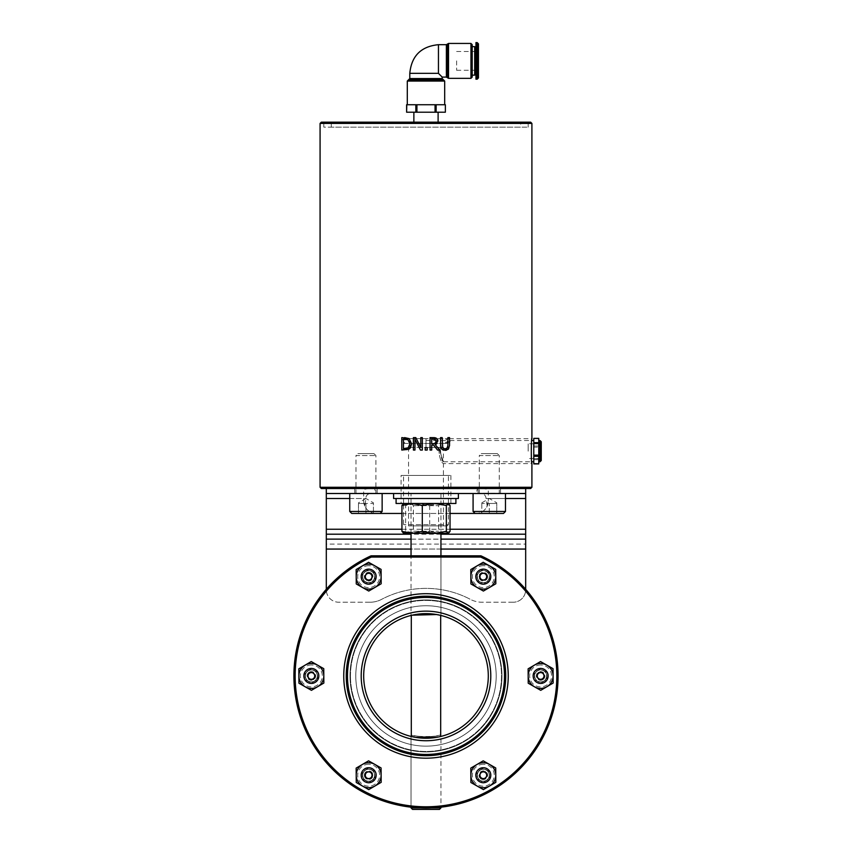 <?xml version="1.0" encoding="UTF-8"?>
<svg xmlns="http://www.w3.org/2000/svg" width="852" height="852" viewBox="0 0 852 852"><rect width="100%" height="100%" fill="white"/><g stroke="black" fill="none" stroke-linecap="round" stroke-linejoin="round"><path stroke-width="0.64" stroke-dasharray="4.26 3.19" d="M412.176 615.187L411.292 615.4A62.302 62.302 0 0 0 411.292 736.49L412.176 736.703M439.802 736.703L440.686 736.49A62.302 62.302 0 0 0 440.686 615.4L439.802 615.187M363.687 675.945A62.302 62.302 0 0 0 425.989 738.247A62.302 62.302 0 0 0 488.292 675.945A62.302 62.302 0 0 0 425.989 613.642A62.302 62.302 0 0 0 363.687 675.945A62.302 62.302 0 0 0 421.048 738.056A62.302 62.302 0 0 0 487.514 685.796A62.302 62.302 0 0 0 440.686 615.4C438.62 613.344 413.358 613.344 411.292 615.4A62.302 62.302 0 0 0 363.687 675.945M440.942 493.51L411.037 493.51L440.942 493.51L440.942 533.384M371.238 555.823A1.246 1.246 0 0 1 371.334 555.823L480.922 555.823A132.081 132.081 0 0 1 529.859 757.534A132.081 132.081 0 0 1 322.29 757.758A132.081 132.081 0 0 1 370.812 555.93A1.246 1.246 0 0 1 371.334 555.823L411.037 555.823L411.037 615.463A62.302 62.302 0 0 0 411.037 736.426L411.037 807.185A132.081 132.081 0 0 1 370.812 555.93A1.246 1.246 0 0 1 371.334 555.823L371.334 557.07L370.812 555.93A132.081 132.081 0 0 0 411.037 807.185L411.037 736.426A62.302 62.302 0 0 1 411.037 615.463M440.942 615.463L440.942 555.823L480.922 555.823A132.081 132.081 0 0 1 440.942 807.185L440.942 736.426A62.302 62.302 0 0 0 440.942 615.463L440.942 555.823L440.942 615.463A62.302 62.302 0 0 1 440.942 736.426M475.831 576.666A7.476 7.476 0 0 0 487.046 583.141A7.476 7.476 0 0 0 487.046 570.19A7.476 7.476 0 0 0 475.831 576.666A7.476 7.476 0 0 0 487.046 583.141A7.476 7.476 0 0 0 487.046 570.19A7.476 7.476 0 0 0 475.831 576.666A7.476 7.476 0 0 0 487.046 583.141A7.476 7.476 0 0 0 487.046 570.19A7.476 7.476 0 0 0 475.831 576.666A7.476 7.476 0 0 0 487.046 583.141A7.476 7.476 0 0 0 487.046 570.19A7.476 7.476 0 0 0 475.831 576.666A7.476 7.476 0 0 1 483.308 569.189A7.476 7.476 0 0 1 490.784 576.666A7.476 7.476 0 0 1 483.308 584.142A7.476 7.476 0 0 1 475.831 576.666A7.476 7.476 0 0 0 483.308 584.142A7.476 7.476 0 0 0 490.784 576.666A7.476 7.476 0 0 0 483.308 569.189A7.476 7.476 0 0 0 475.831 576.666M361.195 576.666A7.476 7.476 0 0 0 372.409 583.141A7.476 7.476 0 0 0 372.409 570.19A7.476 7.476 0 0 0 361.195 576.666A7.476 7.476 0 0 0 372.409 583.141A7.476 7.476 0 0 0 372.409 570.19A7.476 7.476 0 0 0 361.195 576.666A7.476 7.476 0 0 0 372.409 583.141A7.476 7.476 0 0 0 372.409 570.19A7.476 7.476 0 0 0 361.195 576.666A7.476 7.476 0 0 0 372.409 583.141A7.476 7.476 0 0 0 372.409 570.19A7.476 7.476 0 0 0 361.195 576.666A7.476 7.476 0 0 1 368.671 569.189A7.476 7.476 0 0 1 376.147 576.666A7.476 7.476 0 0 1 368.671 584.142A7.476 7.476 0 0 1 361.195 576.666A7.476 7.476 0 0 0 368.671 584.142A7.476 7.476 0 0 0 376.147 576.666A7.476 7.476 0 0 0 368.671 569.189A7.476 7.476 0 0 0 361.195 576.666M303.876 675.945A7.476 7.476 0 0 0 315.091 682.42A7.476 7.476 0 0 0 315.091 669.47A7.476 7.476 0 0 0 303.876 675.945A7.476 7.476 0 0 0 315.091 682.42A7.476 7.476 0 0 0 315.091 669.47A7.476 7.476 0 0 0 303.876 675.945A7.476 7.476 0 0 0 315.091 682.42A7.476 7.476 0 0 0 315.091 669.47A7.476 7.476 0 0 0 303.876 675.945A7.476 7.476 0 0 0 315.091 682.42A7.476 7.476 0 0 0 315.091 669.47A7.476 7.476 0 0 0 303.876 675.945A7.476 7.476 0 0 1 311.353 668.469A7.476 7.476 0 0 1 318.829 675.945A7.476 7.476 0 0 1 311.353 683.421A7.476 7.476 0 0 1 303.876 675.945A7.476 7.476 0 0 0 311.353 683.421A7.476 7.476 0 0 0 318.829 675.945A7.476 7.476 0 0 0 311.353 668.469A7.476 7.476 0 0 0 303.876 675.945M533.15 675.945A7.476 7.476 0 0 0 544.364 682.42A7.476 7.476 0 0 0 544.364 669.47A7.476 7.476 0 0 0 533.15 675.945A7.476 7.476 0 0 0 544.364 682.42A7.476 7.476 0 0 0 544.364 669.47A7.476 7.476 0 0 0 533.15 675.945A7.476 7.476 0 0 0 544.364 682.42A7.476 7.476 0 0 0 544.364 669.47A7.476 7.476 0 0 0 533.15 675.945A7.476 7.476 0 0 0 544.364 682.42A7.476 7.476 0 0 0 544.364 669.47A7.476 7.476 0 0 0 533.15 675.945A7.476 7.476 0 0 1 540.626 668.469A7.476 7.476 0 0 1 548.102 675.945A7.476 7.476 0 0 1 540.626 683.421A7.476 7.476 0 0 1 533.15 675.945A7.476 7.476 0 0 0 540.626 683.421A7.476 7.476 0 0 0 548.102 675.945A7.476 7.476 0 0 0 540.626 668.469A7.476 7.476 0 0 0 533.15 675.945M475.831 775.224A7.476 7.476 0 0 0 487.046 781.699A7.476 7.476 0 0 0 487.046 768.749A7.476 7.476 0 0 0 475.831 775.224A7.476 7.476 0 0 0 487.046 781.699A7.476 7.476 0 0 0 487.046 768.749A7.476 7.476 0 0 0 475.831 775.224A7.476 7.476 0 0 0 487.046 781.699A7.476 7.476 0 0 0 487.046 768.749A7.476 7.476 0 0 0 475.831 775.224A7.476 7.476 0 0 0 487.046 781.699A7.476 7.476 0 0 0 487.046 768.749A7.476 7.476 0 0 0 475.831 775.224A7.476 7.476 0 0 1 483.308 767.748A7.476 7.476 0 0 1 490.784 775.224A7.476 7.476 0 0 1 483.308 782.7A7.476 7.476 0 0 1 475.831 775.224A7.476 7.476 0 0 0 483.308 782.7A7.476 7.476 0 0 0 490.784 775.224A7.476 7.476 0 0 0 483.308 767.748A7.476 7.476 0 0 0 475.831 775.224M361.195 775.224A7.476 7.476 0 0 0 372.409 781.699A7.476 7.476 0 0 0 372.409 768.749A7.476 7.476 0 0 0 361.195 775.224A7.476 7.476 0 0 0 372.409 781.699A7.476 7.476 0 0 0 372.409 768.749A7.476 7.476 0 0 0 361.195 775.224A7.476 7.476 0 0 0 372.409 781.699A7.476 7.476 0 0 0 372.409 768.749A7.476 7.476 0 0 0 361.195 775.224A7.476 7.476 0 0 0 372.409 781.699A7.476 7.476 0 0 0 372.409 768.749A7.476 7.476 0 0 0 361.195 775.224A7.476 7.476 0 0 1 368.671 767.748A7.476 7.476 0 0 1 376.147 775.224A7.476 7.476 0 0 1 368.671 782.7A7.476 7.476 0 0 1 361.195 775.224A7.476 7.476 0 0 0 368.671 782.7A7.476 7.476 0 0 0 376.147 775.224A7.476 7.476 0 0 0 368.671 767.748A7.476 7.476 0 0 0 361.195 775.224M505.737 675.945A79.747 79.747 0 0 0 386.116 606.88A79.747 79.747 0 0 0 386.116 745.01A79.747 79.747 0 0 0 505.737 675.945A79.747 79.747 0 0 1 425.989 755.692A79.747 79.747 0 0 1 346.242 675.945A79.747 79.747 0 0 1 425.989 596.198A79.747 79.747 0 0 1 505.737 675.945A79.747 79.747 0 0 1 425.989 755.692A79.747 79.747 0 0 1 346.242 675.945A79.747 79.747 0 0 1 425.989 596.198A79.747 79.747 0 0 1 505.737 675.945A79.747 79.747 0 0 0 386.116 606.88A79.747 79.747 0 0 0 386.116 745.01A79.747 79.747 0 0 0 505.737 675.945A79.747 79.747 0 0 1 386.116 745.01A79.747 79.747 0 0 1 386.116 606.88A79.747 79.747 0 0 1 505.737 675.945A79.747 79.747 0 0 0 425.989 596.198A79.747 79.747 0 0 0 346.242 675.945A79.747 79.747 0 0 0 425.989 755.692A79.747 79.747 0 0 0 505.737 675.945A79.747 79.747 0 0 0 425.989 596.198A79.747 79.747 0 0 0 346.242 675.945A79.747 79.747 0 0 0 425.989 755.692A79.747 79.747 0 0 0 505.737 675.945A79.747 79.747 0 0 0 425.989 596.198A79.747 79.747 0 0 0 346.242 675.945A79.747 79.747 0 0 0 425.989 755.692A79.747 79.747 0 0 0 505.737 675.945A79.747 79.747 0 0 0 425.989 596.198A79.747 79.747 0 0 0 346.242 675.945A79.747 79.747 0 0 0 425.989 755.692A79.747 79.747 0 0 0 505.737 675.945A79.747 79.747 0 0 1 386.116 745.01A79.747 79.747 0 0 1 386.116 606.88A79.747 79.747 0 0 1 505.737 675.945M425.989 746.15A70.205 70.205 0 0 0 496.194 675.945A70.205 70.205 0 0 0 425.989 605.74A70.205 70.205 0 0 0 355.785 675.945A70.205 70.205 0 0 0 425.989 746.15A70.205 70.205 0 0 1 355.785 675.945A70.205 70.205 0 0 1 425.989 605.74A70.205 70.205 0 0 1 496.194 675.945A70.205 70.205 0 0 1 425.989 746.15A70.205 70.205 0 0 1 355.785 675.945A70.205 70.205 0 0 1 425.989 605.74A70.205 70.205 0 0 1 496.194 675.945A70.205 70.205 0 0 1 425.989 746.15A70.205 70.205 0 0 0 496.194 675.945A70.205 70.205 0 0 0 425.989 605.74A70.205 70.205 0 0 0 355.785 675.945A70.205 70.205 0 0 0 425.989 746.15A70.205 70.205 0 0 1 355.785 675.945A70.205 70.205 0 0 1 425.989 605.74A70.205 70.205 0 0 1 496.194 675.945A70.205 70.205 0 0 1 425.989 746.15A70.205 70.205 0 0 0 496.194 675.945A70.205 70.205 0 0 0 425.989 605.74A70.205 70.205 0 0 0 355.785 675.945A70.205 70.205 0 0 0 425.989 746.15M411.292 615.4L411.292 734.946C413.358 737.055 438.62 737.055 440.686 734.946L440.686 615.4M440.686 734.946A60.811 60.811 0 0 1 411.292 734.946M439.451 809.4L412.528 809.4M411.037 807.909L440.942 807.909M420.963 807.93L423.444 808.005M480.645 557.07L371.334 557.07A130.835 130.835 0 0 0 323.206 756.906A130.835 130.835 0 0 0 528.772 756.906A130.835 130.835 0 0 0 480.645 557.07L480.922 555.823A132.081 132.081 0 0 1 440.942 807.185M449.004 448.333L448.024 449.483M447.705 449.696L446.48 450.186M445.426 450.325L442.88 449.952M449.558 445.607L449.089 448.152M447.896 445.468L447.896 437.608L449.558 437.608L449.558 445.383M447.79 446.842L447.896 445.798M445.553 448.887L446.118 448.77M440.537 445.383L440.537 437.608L442.199 437.608L442.231 446.341L443.04 448.269M442.731 447.896L445.042 448.919M441.155 448.429L440.718 447.3M414.967 439.323L414.967 450.069L413.422 450.069L413.422 437.608L415.776 437.608L420.792 447.47L420.792 437.608L422.336 437.608L422.336 450.069L420.483 450.069M409.035 449.1L407.139 449.867M406.841 449.92L401.803 450.069L401.803 437.608L404.636 437.608M404.721 439.036L403.454 439.036L403.454 448.631L404.721 448.631M409.588 441.783L409.354 441.229M407.746 448.067L409.642 445.766M405.808 448.589L407.671 448.099M437.853 440.985L436.575 443.892M437.332 439.131L437.726 439.952M434.722 437.672L435.606 437.853M439.696 450.069L437.545 450.069L433.615 445.106L431.708 445.106L431.708 450.069L430.058 450.069L430.058 437.608L433.263 437.608M436.128 441.123L435.34 439.462L431.708 439.036L431.708 443.722L433.167 443.722M435.564 442.933L435.894 442.39M434.701 443.53L435.265 443.21M427.193 450.069L425.191 450.069L425.191 447.683L427.193 447.683L427.193 450.069M425.989 438.652L403.56 438.652C400.749 441.506 400.749 443.104 403.56 443.455L446.16 443.455L403.56 443.455L405.967 441.059L403.56 438.652L448.418 438.652L425.989 438.652L425.989 447.406L425.989 440.516L425.989 447.406L443.434 447.406L440.314 447.406L439.824 451.145C445.756 467.418 440.899 462.657 440.314 447.406L425.989 447.406L438.759 447.406L425.989 447.406L425.989 438.684L448.823 438.684L449.718 441.059L446.16 443.455L444.637 441.059C448.557 437.843 448.557 437.843 444.637 441.059C448.557 437.843 448.557 437.843 444.637 441.059L446.16 443.455L448.823 438.684L531.904 438.684L531.169 451.145L531.904 463.605L443.434 463.605C440.718 462.189 439.153 456.789 438.759 447.406L408.545 447.406L438.759 447.406C439.153 456.789 440.718 462.189 443.434 463.605L443.434 525.908L408.545 525.908L443.434 525.908M425.989 525.908L447.172 525.908L425.989 525.908M447.172 525.908L448.418 524.662L403.56 524.662L448.418 524.662L448.418 503.511M403.326 503.617L405.637 505.481L417.661 503.479L403.56 503.479L448.418 503.479L448.418 475.448L403.56 475.448L448.418 475.448M425.989 488.526L452.156 488.526L425.989 488.526M530.658 488.526L321.321 488.526M399.822 488.526L401.068 487.28L450.91 487.28L401.068 487.28L401.068 475.448L450.91 475.448L401.068 475.448M541.254 441.762L541.254 460.538M538.762 451.145L538.762 461.784L538.762 451.145M541.254 451.145L541.254 443.796L541.254 451.145M538.762 438.46L533.778 438.46M533.778 458.674L538.762 458.674L538.762 463.829L533.778 463.829L533.778 438.652M533.778 451.145L533.778 461.784L533.778 451.145M533.778 445.99L538.762 445.99L538.762 447.151L533.778 447.151M538.762 458.674L538.762 447.151M478.441 60.886L478.441 71.525L478.441 60.886M478.441 43.846L478.441 77.937M456.629 60.886L456.629 70.279L456.629 60.886M475.948 79.183L475.948 42.6M472.21 44.687L472.21 77.085M472.21 60.886L472.21 75.146L472.21 60.886M438.45 44.687L438.45 73.347L442.188 77.085M408.545 79.811L443.434 79.811M407.373 104.732L418.108 104.732L406.777 104.732L406.777 112.208L415.84 112.208L415.84 104.732L407.373 104.732M436.139 112.208L445.202 112.208L445.202 104.732L433.87 104.732L436.725 104.732L436.139 104.732L436.139 112.208L415.84 112.208M435.052 112.208L435.052 104.732L416.926 104.732L416.926 112.208M435.052 104.732L436.139 104.732M444.606 104.732L436.725 104.732L444.606 104.732M413.87 112.208L438.109 112.208L413.87 112.208M415.84 104.732L416.926 104.732M321.321 122.177L530.658 122.177M425.989 122.177L529.412 122.177L425.989 122.177M531.904 123.423L323.813 123.423L323.813 127.161L528.165 127.161L323.813 127.161M322.567 122.177L323.813 123.423L528.165 123.423L331.29 123.423L520.689 123.423L520.689 127.161L331.29 127.161L520.689 127.161M413.87 122.177L438.109 122.177L413.87 122.177M408.545 525.908L408.545 447.406M439.824 451.145L443.434 461.784L443.434 447.406M425.989 440.516L446.075 440.516L447.183 443.455L450.761 440.516L447.183 443.455L446.075 440.516L448.418 443.455L447.183 443.455L448.418 443.455L450.761 440.516L531.712 440.516M528.165 451.145L528.165 443.796L528.165 451.145M538.762 445.99L538.762 438.652M475.948 60.886L475.948 73.602L475.948 60.886M474.702 60.886L474.702 73.602L474.702 60.886M474.702 75.146L474.702 46.636M381.6 599.361A24.921 24.921 0 0 1 369.992 602.226A24.921 24.921 0 0 0 381.6 599.361A95.232 95.232 0 0 1 470.379 599.361A95.232 95.232 0 0 0 381.6 599.361M369.992 602.226L338.766 602.226A12.46 12.46 0 0 1 326.305 589.765A12.46 12.46 0 0 0 338.766 602.226L369.992 602.226M326.305 534.204L326.305 589.286M525.673 539.124L525.673 589.765A12.46 12.46 0 0 1 513.213 602.226A12.46 12.46 0 0 0 525.673 589.765L525.673 589.286M513.213 602.226L481.987 602.226A24.921 24.921 0 0 1 470.379 599.361A24.921 24.921 0 0 0 481.987 602.226L513.213 602.226M396.084 503.479L455.895 503.479M396.084 498.495L455.895 498.495L396.084 498.495M401.068 503.479L450.91 503.479L401.068 503.479L401.068 488.526L450.91 488.526L401.068 488.526M393.592 498.495L458.387 498.495M393.592 493.51L458.387 493.51L393.592 493.51M525.673 488.526L326.305 488.526L326.305 493.51L375.657 493.51C369.022 492.807 365.785 494.469 365.923 498.495L364.794 506.131A12.46 12.46 0 0 0 376.147 513.447L475.831 513.447A12.46 12.46 0 0 0 487.184 506.131L486.055 498.495C485.693 494.298 482.445 492.637 476.321 493.51L477.365 488.526C484.245 488.42 487.887 488.973 488.292 490.209L488.292 500.987L488.292 498.495L525.673 498.495L525.673 488.526L326.305 488.526L326.305 539.167L525.673 539.167L525.673 498.495M487.184 506.131L488.292 500.987A12.46 12.46 0 0 1 475.831 513.447M326.305 498.495L363.687 498.495L363.687 500.987L363.687 490.209C364.092 488.973 367.734 488.42 374.614 488.526L375.657 493.51L525.673 493.51M376.147 513.447A12.46 12.46 0 0 1 363.687 500.987L364.794 506.131M401.942 513.447L450.037 513.447M525.673 534.204L525.673 544.098L326.305 544.098L326.305 539.124M478.068 488.526L500.497 488.526L478.068 488.526L478.068 493.51L500.497 493.51L478.068 493.51M354.73 488.526L377.159 488.526L354.73 488.526L354.73 493.51L377.159 493.51L354.73 493.51M323.813 675.86L323.76 668.66L317.508 665.114A12.46 12.46 0 0 1 317.647 686.691L323.856 683.048L323.813 675.86M311.246 661.557L305.048 665.188A12.46 12.46 0 0 1 317.508 665.114L311.246 661.557M298.839 668.831L298.892 676.03A12.46 12.46 0 0 1 305.048 665.188L298.839 668.831M305.186 686.776L311.449 690.333L317.647 686.691A12.46 12.46 0 0 1 298.892 676.03L298.935 683.219L305.186 686.776M317.476 675.902A6.124 6.124 0 0 1 308.317 681.27A6.124 6.124 0 0 1 308.254 670.662A6.124 6.124 0 0 1 317.476 675.902A6.124 6.124 0 0 0 311.31 669.821A6.124 6.124 0 0 0 305.218 675.987A6.124 6.124 0 0 0 311.385 682.069A6.124 6.124 0 0 0 317.476 675.902M318.723 675.892A7.37 7.37 0 0 0 307.615 669.587A7.37 7.37 0 0 0 307.7 682.356A7.37 7.37 0 0 0 318.723 675.892M303.972 675.987A7.37 7.37 0 0 1 314.995 669.534A7.37 7.37 0 0 1 315.08 682.303A7.37 7.37 0 0 1 303.972 675.987M306.081 673.187A5.943 5.943 0 0 0 311.598 681.888A5.943 5.943 0 0 0 316.369 672.75A5.943 5.943 0 0 0 306.081 673.187M304.718 672.484A7.476 7.476 0 0 1 314.814 669.321A7.476 7.476 0 0 1 317.977 679.406A7.476 7.476 0 0 1 307.892 682.569A7.476 7.476 0 0 1 304.718 672.484M309.031 672.303L307.039 676.126L309.351 679.768L313.664 679.587L315.666 675.764L313.344 672.121L309.031 672.303L313.344 672.121L315.666 675.764L313.664 679.587L309.351 679.768L307.039 676.126L309.031 672.303A4.313 4.313 0 0 1 315.176 677.936A4.313 4.313 0 0 1 307.039 676.126A4.313 4.313 0 0 1 309.031 672.303M374.976 587.411L381.174 583.769L381.132 576.58A12.46 12.46 0 0 1 362.515 587.497L368.767 591.054L374.976 587.411M381.078 569.381L374.827 565.824A12.46 12.46 0 0 1 381.132 576.58L381.078 569.381M368.575 562.277L362.366 565.909A12.46 12.46 0 0 1 374.827 565.824L368.575 562.277M356.211 576.74L356.253 583.939L362.515 587.497A12.46 12.46 0 0 1 362.366 565.909L356.157 569.551L356.211 576.74M371.77 581.948A6.124 6.124 0 0 1 362.537 576.697A6.124 6.124 0 0 1 371.696 571.33A6.124 6.124 0 0 1 371.77 581.948A6.124 6.124 0 0 0 373.953 573.566A6.124 6.124 0 0 0 365.572 571.372A6.124 6.124 0 0 0 363.378 579.765A6.124 6.124 0 0 0 371.77 581.948M372.399 583.024A7.37 7.37 0 0 0 372.313 570.254A7.37 7.37 0 0 0 361.291 576.708A7.37 7.37 0 0 0 372.399 583.024M364.944 570.297A7.37 7.37 0 0 1 376.041 576.612A7.37 7.37 0 0 1 365.029 583.066A7.37 7.37 0 0 1 364.944 570.297M368.415 570.723A5.943 5.943 0 0 0 363.644 579.85A5.943 5.943 0 0 0 373.943 579.413A5.943 5.943 0 0 0 368.415 570.723M368.352 569.189A7.476 7.476 0 0 1 376.137 576.346A7.476 7.476 0 0 1 368.98 584.131A7.476 7.476 0 0 1 361.195 576.974A7.476 7.476 0 0 1 368.352 569.189M370.663 572.832L366.349 573.013L364.358 576.847L366.669 580.489L370.982 580.308L372.984 576.474L370.663 572.832L372.984 576.474L370.982 580.308L366.669 580.489L364.358 576.847L366.349 573.013L370.663 572.832A4.313 4.313 0 0 1 368.852 580.968A4.313 4.313 0 0 1 366.349 573.013A4.313 4.313 0 0 1 370.663 572.832M477.152 587.497L483.403 591.054L489.612 587.411A12.46 12.46 0 0 1 470.847 576.74L470.9 583.939L477.152 587.497M495.821 583.769L495.768 576.58A12.46 12.46 0 0 1 489.612 587.411L495.821 583.769M495.726 569.381L489.463 565.824A12.46 12.46 0 0 1 495.768 576.58L495.726 569.381M477.003 565.909L470.805 569.551L470.847 576.74A12.46 12.46 0 0 1 489.463 565.824L483.212 562.277L477.003 565.909M480.283 581.991A6.124 6.124 0 0 1 480.208 571.372A6.124 6.124 0 0 1 489.442 576.623A6.124 6.124 0 0 1 480.283 581.991A6.124 6.124 0 0 0 488.633 579.69A6.124 6.124 0 0 0 486.332 571.33A6.124 6.124 0 0 0 477.983 573.63A6.124 6.124 0 0 0 480.283 581.991M479.665 583.066A7.37 7.37 0 0 0 490.688 576.612A7.37 7.37 0 0 0 479.58 570.297A7.37 7.37 0 0 0 479.665 583.066M486.95 570.254A7.37 7.37 0 0 1 487.035 583.024A7.37 7.37 0 0 1 475.938 576.708A7.37 7.37 0 0 1 486.95 570.254M488.334 573.471A5.943 5.943 0 0 0 478.036 573.907A5.943 5.943 0 0 0 483.563 582.608A5.943 5.943 0 0 0 488.334 573.471M489.623 572.65A7.476 7.476 0 0 1 487.323 582.97A7.476 7.476 0 0 1 477.003 580.67A7.476 7.476 0 0 1 479.303 570.35A7.476 7.476 0 0 1 489.623 572.65M487.621 576.474L485.31 572.832L480.997 573.013L478.994 576.847L481.316 580.489L485.629 580.308L487.621 576.474L485.629 580.308L481.316 580.489L478.994 576.847L480.997 573.013L485.31 572.832L487.621 576.474A4.313 4.313 0 0 1 479.665 578.977A4.313 4.313 0 0 1 485.31 572.832A4.313 4.313 0 0 1 487.621 576.474M528.165 676.03L528.219 683.219L534.47 686.776A12.46 12.46 0 0 1 534.332 665.188L528.123 668.831L528.165 676.03M540.732 690.333L546.931 686.691A12.46 12.46 0 0 1 534.47 686.776L540.732 690.333M553.14 683.048L553.086 675.86A12.46 12.46 0 0 1 546.931 686.691L553.14 683.048M546.792 665.114L540.53 661.557L534.332 665.188A12.46 12.46 0 0 1 553.086 675.86L553.044 668.66L546.792 665.114M534.502 675.987A6.124 6.124 0 0 1 543.661 670.62A6.124 6.124 0 0 1 543.725 681.227A6.124 6.124 0 0 1 534.502 675.987A6.124 6.124 0 0 0 540.669 682.069A6.124 6.124 0 0 0 546.76 675.902A6.124 6.124 0 0 0 540.594 669.821A6.124 6.124 0 0 0 534.502 675.987M533.256 675.987A7.37 7.37 0 0 0 544.364 682.303A7.37 7.37 0 0 0 544.279 669.534A7.37 7.37 0 0 0 533.256 675.987M548.006 675.892A7.37 7.37 0 0 1 536.984 682.356A7.37 7.37 0 0 1 536.898 669.587A7.37 7.37 0 0 1 548.006 675.892M545.898 678.693A5.943 5.943 0 0 0 540.381 670.002A5.943 5.943 0 0 0 535.61 679.129A5.943 5.943 0 0 0 545.898 678.693M547.261 679.406A7.476 7.476 0 0 1 537.165 682.569A7.476 7.476 0 0 1 534.002 672.484A7.476 7.476 0 0 1 544.087 669.321A7.476 7.476 0 0 1 547.261 679.406M542.948 679.587L544.939 675.764L542.628 672.121L538.315 672.303L536.313 676.126L538.634 679.768L542.948 679.587L538.634 679.768L536.313 676.126L538.315 672.303L542.628 672.121L544.939 675.764L542.948 679.587A4.313 4.313 0 0 1 536.803 673.943A4.313 4.313 0 0 1 544.939 675.764A4.313 4.313 0 0 1 542.948 679.587M477.003 764.478L470.805 768.11L470.847 775.309A12.46 12.46 0 0 1 489.463 764.393L483.212 760.836L477.003 764.478M470.9 782.498L477.152 786.055A12.46 12.46 0 0 1 470.847 775.309L470.9 782.498M483.403 789.612L489.612 785.97A12.46 12.46 0 0 1 477.152 786.055L483.403 789.612M495.768 775.139L495.726 767.95L489.463 764.393A12.46 12.46 0 0 1 489.612 785.97L495.821 782.338L495.768 775.139M480.208 769.942A6.124 6.124 0 0 1 489.442 775.182A6.124 6.124 0 0 1 480.283 780.549A6.124 6.124 0 0 1 480.208 769.942A6.124 6.124 0 0 0 478.025 778.323A6.124 6.124 0 0 0 486.407 780.507A6.124 6.124 0 0 0 488.59 772.125A6.124 6.124 0 0 0 480.208 769.942M479.58 768.866A7.37 7.37 0 0 0 479.665 781.635A7.37 7.37 0 0 0 490.688 775.171A7.37 7.37 0 0 0 479.58 768.866M487.035 781.582A7.37 7.37 0 0 1 475.938 775.277A7.37 7.37 0 0 1 486.95 768.813A7.37 7.37 0 0 1 487.035 781.582M483.563 781.167A5.943 5.943 0 0 0 488.334 772.04A5.943 5.943 0 0 0 478.036 772.476A5.943 5.943 0 0 0 483.563 781.167M483.627 782.69A7.476 7.476 0 0 1 475.842 775.544A7.476 7.476 0 0 1 482.988 767.758A7.476 7.476 0 0 1 490.784 774.905A7.476 7.476 0 0 1 483.627 782.69M481.316 779.048L485.629 778.866L487.621 775.043L485.31 771.401L480.997 771.582L478.994 775.405L481.316 779.048L478.994 775.405L480.997 771.582L485.31 771.401L487.621 775.043L485.629 778.866L481.316 779.048A4.313 4.313 0 0 1 483.127 770.911A4.313 4.313 0 0 1 485.629 778.866A4.313 4.313 0 0 1 481.316 779.048M374.827 764.393L368.575 760.836L362.366 764.478A12.46 12.46 0 0 1 381.132 775.139L381.078 767.95L374.827 764.393M356.157 768.11L356.211 775.309A12.46 12.46 0 0 1 362.366 764.478L356.157 768.11M356.253 782.498L362.515 786.055A12.46 12.46 0 0 1 356.211 775.309L356.253 782.498M374.976 785.97L381.174 782.338L381.132 775.139A12.46 12.46 0 0 1 362.515 786.055L368.767 789.612L374.976 785.97M371.696 769.899A6.124 6.124 0 0 1 371.77 780.507A6.124 6.124 0 0 1 362.537 775.267A6.124 6.124 0 0 1 371.696 769.899A6.124 6.124 0 0 0 363.346 772.2A6.124 6.124 0 0 0 365.636 780.549A6.124 6.124 0 0 0 373.996 778.249A6.124 6.124 0 0 0 371.696 769.899M372.313 768.813A7.37 7.37 0 0 0 361.291 775.277A7.37 7.37 0 0 0 372.399 781.582A7.37 7.37 0 0 0 372.313 768.813M365.029 781.635A7.37 7.37 0 0 1 364.944 768.866A7.37 7.37 0 0 1 376.041 775.171A7.37 7.37 0 0 1 365.029 781.635M363.644 778.419A5.943 5.943 0 0 0 373.943 777.982A5.943 5.943 0 0 0 368.415 769.281A5.943 5.943 0 0 0 363.644 778.419M362.356 779.239A7.476 7.476 0 0 1 364.656 768.919A7.476 7.476 0 0 1 374.976 771.22A7.476 7.476 0 0 1 372.675 781.54A7.476 7.476 0 0 1 362.356 779.239M364.358 775.405L366.669 779.048L370.982 778.866L372.984 775.043L370.663 771.401L366.349 771.582L364.358 775.405L366.349 771.582L370.663 771.401L372.984 775.043L370.982 778.866L366.669 779.048L364.358 775.405A4.313 4.313 0 0 1 372.313 772.913A4.313 4.313 0 0 1 366.669 779.048A4.313 4.313 0 0 1 364.358 775.405M528.165 675.945A12.46 12.46 0 0 0 546.856 686.733A12.46 12.46 0 0 0 546.856 665.156A12.46 12.46 0 0 0 528.165 675.945A12.46 12.46 0 0 1 540.626 663.484A12.46 12.46 0 0 1 553.086 675.945A12.46 12.46 0 0 1 540.626 688.405A12.46 12.46 0 0 1 528.165 675.945M546.579 675.945A5.943 5.943 0 0 1 537.655 681.089A5.943 5.943 0 0 1 537.655 670.79A5.943 5.943 0 0 1 546.579 675.945M546.856 679.545L546.856 672.345L540.626 668.745L534.396 672.345L534.396 679.545L540.626 683.134L546.856 679.545L540.626 683.134L534.396 679.545L534.396 672.345L540.626 668.745L546.856 672.345L546.856 679.545M470.847 775.224A12.46 12.46 0 0 0 489.538 786.013A12.46 12.46 0 0 0 489.538 764.436A12.46 12.46 0 0 0 470.847 775.224A12.46 12.46 0 0 1 483.308 762.764A12.46 12.46 0 0 1 495.768 775.224A12.46 12.46 0 0 1 483.308 787.685A12.46 12.46 0 0 1 470.847 775.224M489.261 775.224A5.943 5.943 0 0 1 480.336 780.379A5.943 5.943 0 0 1 480.336 770.07A5.943 5.943 0 0 1 489.261 775.224M489.538 778.824L489.538 771.624L483.308 768.035L477.077 771.624L477.077 778.824L483.308 782.424L489.538 778.824L483.308 782.424L477.077 778.824L477.077 771.624L483.308 768.035L489.538 771.624L489.538 778.824M356.211 775.224A12.46 12.46 0 0 0 374.901 786.013A12.46 12.46 0 0 0 374.901 764.436A12.46 12.46 0 0 0 356.211 775.224A12.46 12.46 0 0 1 368.671 762.764A12.46 12.46 0 0 1 381.132 775.224A12.46 12.46 0 0 1 368.671 787.685A12.46 12.46 0 0 1 356.211 775.224M374.614 775.224A5.943 5.943 0 0 1 365.7 780.379A5.943 5.943 0 0 1 365.7 770.07A5.943 5.943 0 0 1 374.614 775.224M374.901 778.824L374.901 771.624L368.671 768.035L362.441 771.624L362.441 778.824L368.671 782.424L374.901 778.824L368.671 782.424L362.441 778.824L362.441 771.624L368.671 768.035L374.901 771.624L374.901 778.824M298.892 675.945A12.46 12.46 0 0 0 317.583 686.733A12.46 12.46 0 0 0 317.583 665.156A12.46 12.46 0 0 0 298.892 675.945A12.46 12.46 0 0 1 311.353 663.484A12.46 12.46 0 0 1 323.813 675.945A12.46 12.46 0 0 1 311.353 688.405A12.46 12.46 0 0 1 298.892 675.945M317.295 675.945A5.943 5.943 0 0 1 308.371 681.089A5.943 5.943 0 0 1 308.371 670.79A5.943 5.943 0 0 1 317.295 675.945M317.583 679.545L317.583 672.345L311.353 668.745L305.123 672.345L305.123 679.545L311.353 683.134L317.583 679.545L311.353 683.134L305.123 679.545L305.123 672.345L311.353 668.745L317.583 672.345L317.583 679.545M356.211 576.666A12.46 12.46 0 0 0 374.901 587.454A12.46 12.46 0 0 0 374.901 565.866A12.46 12.46 0 0 0 356.211 576.666A12.46 12.46 0 0 1 368.671 564.194A12.46 12.46 0 0 1 381.132 576.666A12.46 12.46 0 0 1 368.671 589.126A12.46 12.46 0 0 1 356.211 576.666M374.614 576.666A5.943 5.943 0 0 1 365.7 581.809A5.943 5.943 0 0 1 365.7 571.511A5.943 5.943 0 0 1 374.614 576.666M374.901 580.255L374.901 573.066L368.671 569.466L362.441 573.066L362.441 580.255L368.671 583.854L374.901 580.255L368.671 583.854L362.441 580.255L362.441 573.066L368.671 569.466L374.901 573.066L374.901 580.255M470.847 576.666A12.46 12.46 0 0 0 489.538 587.454A12.46 12.46 0 0 0 489.538 565.866A12.46 12.46 0 0 0 470.847 576.666A12.46 12.46 0 0 1 483.308 564.194A12.46 12.46 0 0 1 495.768 576.666A12.46 12.46 0 0 1 483.308 589.126A12.46 12.46 0 0 1 470.847 576.666M489.261 576.666A5.943 5.943 0 0 1 480.336 581.809A5.943 5.943 0 0 1 480.336 571.511A5.943 5.943 0 0 1 489.261 576.666M489.538 580.255L489.538 573.066L483.308 569.466L477.077 573.066L477.077 580.255L483.308 583.854L489.538 580.255L483.308 583.854L477.077 580.255L477.077 573.066L483.308 569.466L489.538 573.066L489.538 580.255M489.282 493.51L499.506 493.51L489.282 493.51M497.344 453.637L499.251 455.554L499.251 493.265L479.314 493.265L479.314 455.554L499.251 455.554L479.314 455.554L481.231 453.637L497.344 453.637L481.231 453.637M505.481 493.51L473.084 493.51L505.481 493.51M503.489 513.447L475.075 513.447M489.282 513.447L489.282 503.479L481.806 503.479L489.282 503.479L489.282 513.447L481.806 513.447L496.759 513.447L496.759 502.818L496.759 513.447M489.282 503.479L496.759 503.479L489.282 503.479M481.806 503.479L481.806 513.447L481.806 503.479M481.806 502.818L489.282 498.495L496.759 502.818M365.945 493.51L355.721 493.51L365.945 493.51M373.996 453.637L375.913 455.554L375.913 493.265L355.976 493.265L355.976 455.554L375.913 455.554L355.976 455.554L357.883 453.637L373.996 453.637L357.883 453.637M382.143 493.51L349.746 493.51L382.143 493.51M380.152 513.447L351.738 513.447M358.468 513.447L373.421 513.447L358.468 513.447L358.468 503.479L373.421 503.479L373.421 513.447L373.421 502.818L373.421 503.479L365.945 503.479L365.945 513.447L365.945 503.479L358.468 503.479L358.468 513.447M349.746 498.495L365.923 498.495L373.421 502.818M429.685 505.481L439.866 503.479L417.661 503.479L429.685 505.481L429.685 531.382L417.661 533.384L448.195 533.384M448.418 503.479L439.866 503.479L450.037 505.481M450.037 531.382L439.866 533.384L429.685 531.382M405.637 531.382L403.784 533.384L417.661 533.384L405.637 531.382L405.637 505.481M413.529 531.211L438.578 531.211L413.529 531.211M411.367 533.384L440.761 533.384L411.367 533.384M413.529 505.662L438.578 505.662L413.529 505.662M440.612 503.479L411.218 503.479L440.612 503.479M490.784 675.945A64.795 64.795 0 0 1 393.592 732.06A64.795 64.795 0 0 1 393.592 619.83A64.795 64.795 0 0 1 490.784 675.945M504.49 675.945A78.501 78.501 0 0 0 386.733 607.955A78.501 78.501 0 0 0 386.733 743.934A78.501 78.501 0 0 0 504.49 675.945M504.778 675.945A78.789 78.789 0 0 1 425.989 754.734A78.789 78.789 0 0 1 347.201 675.945A78.789 78.789 0 0 1 425.989 597.156A78.789 78.789 0 0 1 504.778 675.945M350.002 675.945A75.988 75.988 0 0 0 425.989 751.933A75.988 75.988 0 0 0 501.977 675.945A75.988 75.988 0 0 0 425.989 599.957A75.988 75.988 0 0 0 350.002 675.945A75.988 75.988 0 0 1 425.989 599.957A75.988 75.988 0 0 1 501.977 675.945A75.988 75.988 0 0 1 425.989 751.933A75.988 75.988 0 0 1 350.002 675.945M347.126 675.945A78.863 78.863 0 0 0 425.989 754.808A78.863 78.863 0 0 0 504.853 675.945A78.863 78.863 0 0 0 425.989 597.082A78.863 78.863 0 0 0 347.126 675.945M350.47 675.945A75.519 75.519 0 0 1 425.989 600.426A75.519 75.519 0 0 1 501.508 675.945A75.519 75.519 0 0 1 425.989 751.453A75.519 75.519 0 0 1 350.47 675.945A75.519 75.519 0 0 0 425.989 751.453A75.519 75.519 0 0 0 501.508 675.945A75.519 75.519 0 0 0 425.989 600.426A75.519 75.519 0 0 0 350.47 675.945M347.201 675.945A78.789 78.789 0 0 0 425.989 754.734A78.789 78.789 0 0 0 504.778 675.945A78.789 78.789 0 0 0 425.989 597.156A78.789 78.789 0 0 0 347.201 675.945M504.853 675.945A78.863 78.863 0 0 1 425.989 754.808A78.863 78.863 0 0 1 347.126 675.945A78.863 78.863 0 0 1 425.989 597.082A78.863 78.863 0 0 1 504.853 675.945M343.75 675.945A82.239 82.239 0 0 1 467.109 604.718A82.239 82.239 0 0 1 467.109 747.172A82.239 82.239 0 0 1 343.75 675.945M519.443 122.177L520.689 123.423L320.075 123.423M320.075 487.28L531.904 487.28M540.008 461.784L540.008 440.516M538.762 459.643L533.778 459.643M477.195 60.886L477.195 70.279L477.195 60.886M477.195 79.183L477.195 42.6M470.964 78.331L470.964 43.441M448.535 43.441L448.535 78.331M447.449 44.07L447.449 77.713M446.373 77.085L446.373 44.687M409.791 78.565L442.188 78.565M438.45 73.347L409.791 73.347M444.68 81.057L407.299 81.057M326.305 549.061L525.673 549.061M440.942 549.061L411.037 549.061M411.037 539.124L440.942 539.124M440.942 534.204L411.037 534.204M525.673 529.241L326.305 529.241M401.942 529.241L450.037 529.241M505.481 498.495L486.055 498.495M540.626 668.213A7.721 7.721 0 0 0 533.938 679.811A7.721 7.721 0 0 0 547.325 679.811A7.721 7.721 0 0 0 540.626 668.213M540.626 664.975A10.97 10.97 0 0 0 531.137 681.43A10.97 10.97 0 0 0 550.126 681.43A10.97 10.97 0 0 0 540.626 664.975M483.308 767.503A7.721 7.721 0 0 0 476.619 779.09A7.721 7.721 0 0 0 489.996 779.09A7.721 7.721 0 0 0 483.308 767.503M483.308 764.255A10.97 10.97 0 0 0 473.818 780.709A10.97 10.97 0 0 0 492.807 780.709A10.97 10.97 0 0 0 483.308 764.255M368.671 767.503A7.721 7.721 0 0 0 361.983 779.09A7.721 7.721 0 0 0 375.359 779.09A7.721 7.721 0 0 0 368.671 767.503M368.671 764.255A10.97 10.97 0 0 0 359.171 780.709A10.97 10.97 0 0 0 378.16 780.709A10.97 10.97 0 0 0 368.671 764.255M311.353 668.213A7.721 7.721 0 0 0 304.654 679.811A7.721 7.721 0 0 0 318.041 679.811A7.721 7.721 0 0 0 311.353 668.213M311.353 664.975A10.97 10.97 0 0 0 301.853 681.43A10.97 10.97 0 0 0 320.842 681.43A10.97 10.97 0 0 0 311.353 664.975M368.671 568.934A7.721 7.721 0 0 0 361.983 580.521A7.721 7.721 0 0 0 375.359 580.521A7.721 7.721 0 0 0 368.671 568.934M368.671 565.696A10.97 10.97 0 0 0 359.171 582.14A10.97 10.97 0 0 0 378.16 582.14A10.97 10.97 0 0 0 368.671 565.696M483.308 568.934A7.721 7.721 0 0 0 476.619 580.521A7.721 7.721 0 0 0 489.996 580.521A7.721 7.721 0 0 0 483.308 568.934M483.308 565.696A10.97 10.97 0 0 0 473.818 582.14A10.97 10.97 0 0 0 492.807 582.14A10.97 10.97 0 0 0 483.308 565.696M479.069 493.51L499.506 493.51M473.084 511.456L505.481 511.456M355.721 493.51L376.158 493.51M349.746 511.456L382.143 511.456M411.037 807.185L411.037 736.426M411.037 533.384L411.037 493.51M403.56 504.927L403.56 524.662L404.807 525.908M403.56 503.479L403.56 475.448M450.91 475.448L450.91 487.28L452.156 488.526M456.629 70.279L477.195 70.279L478.441 71.525M456.629 51.503L477.195 51.503L478.441 50.257M528.165 127.161L528.165 123.423L529.412 122.177M331.29 127.161L331.29 123.423L332.536 122.177M443.434 461.784L531.712 461.784M541.254 443.796L528.165 443.796M541.254 458.493L528.165 458.493M377.159 493.51L377.159 488.526M500.497 493.51L500.497 488.526M450.91 503.479L450.91 488.526M365.945 498.495L358.468 502.818M411.218 503.479L413.401 505.662L413.401 531.211L411.218 533.384M440.761 503.479L438.578 505.662L438.578 531.211L440.761 533.384"/><path stroke-width="1.28" d="M363.687 675.945A62.302 62.302 0 0 1 457.141 621.981A62.302 62.302 0 0 1 457.141 729.898A62.302 62.302 0 0 1 363.687 675.945M412.176 736.703L415.414 737.342L436.565 737.342L439.802 736.703M439.802 615.187L436.565 614.537L412.176 615.187M440.942 533.384L440.942 555.823L411.037 555.823L480.922 555.823L371.334 555.823A1.246 1.246 0 0 0 370.812 555.93A132.081 132.081 0 0 0 322.29 757.758A132.081 132.081 0 0 0 529.859 757.534A132.081 132.081 0 0 0 480.922 555.823L480.645 557.07A130.835 130.835 0 0 1 528.772 756.906A130.835 130.835 0 0 1 323.206 756.906A130.835 130.835 0 0 1 371.334 557.07L480.645 557.07M411.037 533.384L411.037 555.823L371.334 555.823A1.246 1.246 0 0 0 371.238 555.823M505.737 675.945A79.747 79.747 0 0 0 386.116 606.88A79.747 79.747 0 0 0 386.116 745.01A79.747 79.747 0 0 0 505.737 675.945A79.747 79.747 0 0 0 386.116 606.88A79.747 79.747 0 0 0 386.116 745.01A79.747 79.747 0 0 0 505.737 675.945M420.963 807.93L411.037 807.185L420.249 807.909L411.037 807.909L412.528 809.4L439.451 809.4L440.942 807.909L431.73 807.909L440.942 807.185L423.444 808.005M370.812 555.93A1.246 1.246 0 0 1 371.334 555.823L371.334 557.07L370.812 555.93M411.292 736.49L411.292 615.4M440.686 615.4L440.686 736.49M446.48 450.186L445.426 450.325M447.055 448.258L447.896 445.426L447.896 437.608L449.558 437.608L449.558 445.607M440.718 447.3L440.537 437.608L442.199 437.608L442.731 447.896L445.042 448.919L447.364 447.896L447.79 446.842M446.118 448.77L446.81 448.45M442.88 449.952L441.155 448.429M449.558 445.383L448.365 449.174L445.042 450.325L441.73 449.174L440.537 445.383M420.483 450.069L414.967 439.323L414.967 450.069L413.422 450.069L413.422 437.608L415.776 437.608L420.792 447.47L420.792 437.608L422.336 437.608L422.336 450.069L420.483 450.069L414.967 439.323M410.27 447.971L409.077 449.068L401.803 450.069L401.803 437.608L409.098 438.599L411.623 443.849L410.44 447.758M404.636 437.608L409.098 438.599L411.623 443.849L409.035 449.1M408.012 439.792L403.454 439.036L403.454 448.631L408.161 447.801L409.897 443.828L408.012 439.792L404.721 439.036M409.642 445.766L409.588 441.783M404.721 448.631L405.808 448.589M437.726 439.952L437.853 440.985L435.265 444.648L439.696 450.069L437.545 450.069L433.615 445.106L431.708 445.106L431.708 450.069L430.058 450.069L430.058 437.608L434.722 437.672M436.575 443.892L435.713 444.446M435.606 437.853L437.332 439.131M435.265 443.21L436.128 441.123L434.584 439.153M433.167 443.722L435.415 443.083L436.128 441.123L435.34 439.462L431.708 439.036L431.708 443.722L434.467 443.594M436.128 441.123L435.34 439.462M433.263 437.608L436.437 438.258L437.853 440.985M435.265 444.648L439.696 450.069M427.193 450.069L425.191 450.069L425.191 447.683L427.193 447.683L427.193 450.069M531.904 123.423L531.904 438.684C531.105 437.917 531.105 464.372 531.904 463.605L531.904 487.28L320.075 487.28L320.075 123.423L531.904 123.423L530.658 122.177L321.321 122.177L320.075 123.423M448.418 503.511L446.341 505.481L434.318 503.479L422.294 505.481L412.112 503.479L401.942 505.481L403.784 503.479M320.075 487.28L321.321 488.526L530.658 488.526L531.904 487.28M541.254 451.145L541.254 441.762L540.008 440.516L540.008 461.784L541.254 460.538L541.254 451.145M533.778 442.646L533.778 438.375L538.762 438.46L538.762 442.646L533.778 442.646L533.778 463.829M533.778 443.615L538.762 443.615L538.762 442.646M538.762 443.615L538.762 455.138L533.778 455.138M538.762 463.829L533.778 463.637M533.778 456.299L538.762 456.299L538.762 463.637M538.762 456.299L538.762 455.138M478.441 60.886L478.441 43.846L477.195 42.6L477.195 79.183L478.441 77.937L478.441 60.886M477.195 42.6L475.948 42.6L475.948 79.183L477.195 79.183M472.21 60.886L472.21 44.687L470.964 43.441L470.964 78.331L472.21 77.085L472.21 60.886M446.373 44.687L438.45 44.687L438.45 73.347L442.188 77.085L446.373 77.085L446.373 44.687L447.449 44.07L447.449 77.713L446.373 77.085M409.791 78.565L442.188 78.565L443.434 79.811L408.545 79.811L409.791 78.565L409.791 73.347L438.45 73.347M444.68 104.732L444.68 81.057L407.299 81.057L407.299 104.732M415.84 112.208L406.617 112.208L406.777 104.732L415.84 104.732L415.84 112.208L445.362 112.208L445.362 104.732L435.052 104.732L435.052 112.208M416.926 112.208L416.926 104.732L435.052 104.732M416.926 104.732L415.84 104.732M472.21 46.636L474.702 46.636L474.702 75.146L472.21 75.146M413.87 112.208L413.87 122.177M411.037 534.204L326.305 534.204L326.305 493.51L525.673 493.51L525.673 589.286M326.305 589.286L326.305 539.124L411.037 539.124M455.895 498.495L455.895 503.479L396.084 503.479L396.084 498.495M458.387 493.51L458.387 498.495L393.592 498.495L393.592 493.51M376.147 513.447L401.942 513.447M450.037 513.447L475.831 513.447M326.305 534.204L326.305 539.124M525.673 493.51L525.673 488.526L525.673 493.51M326.305 493.51L326.305 488.526M298.892 676.03L298.839 668.831L305.048 665.188A12.46 12.46 0 0 0 305.186 686.776L298.935 683.219L298.892 676.03M311.246 661.557L317.508 665.114A12.46 12.46 0 0 0 305.048 665.188L311.246 661.557M323.76 668.66L323.813 675.86A12.46 12.46 0 0 0 317.508 665.114L323.76 668.66M317.647 686.691L311.449 690.333L305.186 686.776A12.46 12.46 0 0 0 323.813 675.86L323.856 683.048L317.647 686.691M304.718 672.484A7.476 7.476 0 0 0 307.892 682.569A7.476 7.476 0 0 0 317.977 679.406A7.476 7.476 0 0 0 314.814 669.321A7.476 7.476 0 0 0 304.718 672.484M308.371 674.39A3.365 3.365 0 0 1 312.908 672.963A3.365 3.365 0 0 1 314.335 677.5A3.365 3.365 0 0 1 309.787 678.927A3.365 3.365 0 0 1 308.371 674.39M362.366 565.909L368.575 562.277L374.827 565.824A12.46 12.46 0 0 0 356.211 576.74L356.157 569.551L362.366 565.909M381.078 569.381L381.132 576.58A12.46 12.46 0 0 0 374.827 565.824L381.078 569.381M381.174 583.769L374.976 587.411A12.46 12.46 0 0 0 381.132 576.58L381.174 583.769M362.515 587.497L356.253 583.939L356.211 576.74A12.46 12.46 0 0 0 374.976 587.411L368.767 591.054L362.515 587.497M368.352 569.189A7.476 7.476 0 0 0 361.195 576.974A7.476 7.476 0 0 0 368.98 584.131A7.476 7.476 0 0 0 376.137 576.346A7.476 7.476 0 0 0 368.352 569.189M368.522 573.3A3.365 3.365 0 0 1 372.026 576.516A3.365 3.365 0 0 1 368.81 580.02A3.365 3.365 0 0 1 365.306 576.804A3.365 3.365 0 0 1 368.522 573.3M489.463 565.824L495.726 569.381L495.768 576.58A12.46 12.46 0 0 0 477.003 565.909L483.212 562.277L489.463 565.824M495.821 583.769L489.612 587.411A12.46 12.46 0 0 0 495.768 576.58L495.821 583.769M483.403 591.054L477.152 587.497A12.46 12.46 0 0 0 489.612 587.411L483.403 591.054M470.847 576.74L470.805 569.551L477.003 565.909A12.46 12.46 0 0 0 477.152 587.497L470.9 583.939L470.847 576.74M489.623 572.65A7.476 7.476 0 0 0 479.303 570.35A7.476 7.476 0 0 0 477.003 580.67A7.476 7.476 0 0 0 487.323 582.97A7.476 7.476 0 0 0 489.623 572.65M486.151 574.855A3.365 3.365 0 0 1 485.118 579.498A3.365 3.365 0 0 1 480.475 578.465A3.365 3.365 0 0 1 481.508 573.822A3.365 3.365 0 0 1 486.151 574.855M553.086 675.86L553.14 683.048L546.931 686.691A12.46 12.46 0 0 0 546.792 665.114L553.044 668.66L553.086 675.86M540.732 690.333L534.47 686.776A12.46 12.46 0 0 0 546.931 686.691L540.732 690.333M528.219 683.219L528.165 676.03A12.46 12.46 0 0 0 534.47 686.776L528.219 683.219M534.332 665.188L540.53 661.557L546.792 665.114A12.46 12.46 0 0 0 528.165 676.03L528.123 668.831L534.332 665.188M547.261 679.406A7.476 7.476 0 0 0 544.087 669.321A7.476 7.476 0 0 0 534.002 672.484A7.476 7.476 0 0 0 537.165 682.569A7.476 7.476 0 0 0 547.261 679.406M543.608 677.5A3.365 3.365 0 0 1 539.071 678.927A3.365 3.365 0 0 1 537.644 674.39A3.365 3.365 0 0 1 542.192 672.963A3.365 3.365 0 0 1 543.608 677.5M489.612 785.97L483.403 789.612L477.152 786.055A12.46 12.46 0 0 0 495.768 775.139L495.821 782.338L489.612 785.97M470.9 782.498L470.847 775.309A12.46 12.46 0 0 0 477.152 786.055L470.9 782.498M470.805 768.11L477.003 764.478A12.46 12.46 0 0 0 470.847 775.309L470.805 768.11M489.463 764.393L495.726 767.95L495.768 775.139A12.46 12.46 0 0 0 477.003 764.478L483.212 760.836L489.463 764.393M483.627 782.69A7.476 7.476 0 0 0 490.784 774.905A7.476 7.476 0 0 0 482.988 767.758A7.476 7.476 0 0 0 475.842 775.544A7.476 7.476 0 0 0 483.627 782.69M483.457 778.59A3.365 3.365 0 0 1 479.953 775.363A3.365 3.365 0 0 1 483.169 771.859A3.365 3.365 0 0 1 486.673 775.086A3.365 3.365 0 0 1 483.457 778.59M362.515 786.055L356.253 782.498L356.211 775.309A12.46 12.46 0 0 0 374.976 785.97L368.767 789.612L362.515 786.055M356.157 768.11L362.366 764.478A12.46 12.46 0 0 0 356.211 775.309L356.157 768.11M368.575 760.836L374.827 764.393A12.46 12.46 0 0 0 362.366 764.478L368.575 760.836M381.132 775.139L381.174 782.338L374.976 785.97A12.46 12.46 0 0 0 374.827 764.393L381.078 767.95L381.132 775.139M362.356 779.239A7.476 7.476 0 0 0 372.675 781.54A7.476 7.476 0 0 0 374.976 771.22A7.476 7.476 0 0 0 364.656 768.919A7.476 7.476 0 0 0 362.356 779.239M365.827 777.024A3.365 3.365 0 0 1 366.861 772.381A3.365 3.365 0 0 1 371.504 773.424A3.365 3.365 0 0 1 370.471 778.068A3.365 3.365 0 0 1 365.827 777.024M489.282 513.447L503.489 513.447L505.481 511.456L473.084 511.456L475.075 513.447L496.759 513.447M505.481 493.51L505.481 511.456M365.945 513.447L380.152 513.447L382.143 511.456L349.746 511.456L351.738 513.447L365.945 513.447M382.143 493.51L382.143 511.456M448.418 533.384L434.318 533.384L446.341 531.382L448.418 533.384L450.037 531.382L450.037 505.481L448.195 503.479M403.784 533.384L401.942 531.382L412.112 533.384L422.294 531.382L434.318 533.384L403.326 533.256M401.942 531.382L401.942 505.481M422.294 531.382L422.294 505.481M446.341 531.382L446.341 505.481M361.195 675.945A64.795 64.795 0 0 0 458.387 732.06A64.795 64.795 0 0 0 458.387 619.83A64.795 64.795 0 0 0 361.195 675.945M504.49 675.945A78.501 78.501 0 0 1 386.733 743.934A78.501 78.501 0 0 1 386.733 607.955A78.501 78.501 0 0 1 504.49 675.945M343.75 675.945A82.239 82.239 0 0 1 467.109 604.718A82.239 82.239 0 0 1 467.109 747.172A82.239 82.239 0 0 1 343.75 675.945M470.964 78.331L448.535 78.331L448.535 43.441L470.964 43.441M436.139 112.208L436.139 104.732M525.673 549.061L440.942 549.061M411.037 549.061L326.305 549.061M440.942 539.124L525.673 539.124M525.673 534.204L440.942 534.204M326.305 529.241L401.942 529.241M450.037 529.241L525.673 529.241M525.673 498.495L505.481 498.495M326.305 498.495L349.746 498.495M440.942 807.909L440.942 807.185M411.037 807.909L411.037 807.185M403.56 504.927L403.326 503.617M538.762 461.784L540.008 461.784M538.762 440.516L540.008 440.516M533.778 438.375L538.762 438.375M533.778 463.914L538.762 463.914M448.535 43.441L447.449 44.07M448.535 78.331L447.449 77.713M442.188 78.565L442.188 77.085M407.299 81.057L408.545 79.811M444.68 81.057L443.434 79.811M445.362 112.208L445.362 104.732M406.617 112.208L406.617 104.732M531.712 461.784L533.778 461.784M531.712 440.516L533.778 440.516M474.702 73.602L475.948 73.602M474.702 48.181L475.948 48.181M438.45 44.687C421.048 46.391 411.495 55.944 409.791 73.347M438.109 122.177L438.109 112.208M473.084 511.456L473.084 493.51M349.746 511.456L349.746 493.51"/></g></svg>
